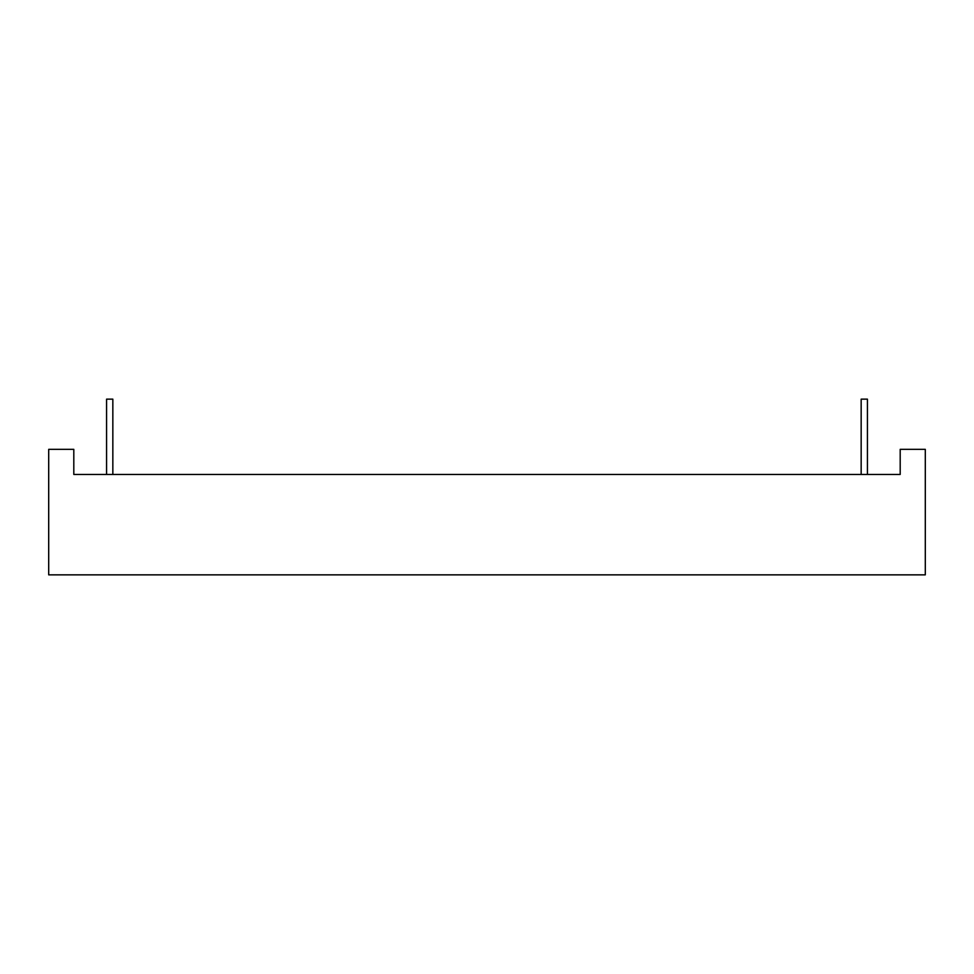 <?xml version="1.0" encoding="UTF-8"?>
<svg xmlns="http://www.w3.org/2000/svg" width="974" height="974" viewBox="0 0 974 974"><rect width="100%" height="100%" fill="white"/><g stroke="black" fill="none" stroke-linecap="round" stroke-linejoin="round"><path stroke-width="1.46" d="M112.838 474.448L112.838 399.145L106.568 399.145L106.568 474.448M867.432 474.448L867.432 399.145L861.162 399.145L861.162 474.448M73.805 474.448L900.195 474.448L900.195 449.343L925.3 449.343L925.3 574.855L48.7 574.855L48.7 449.343L73.805 449.343L73.805 474.448"/></g></svg>
